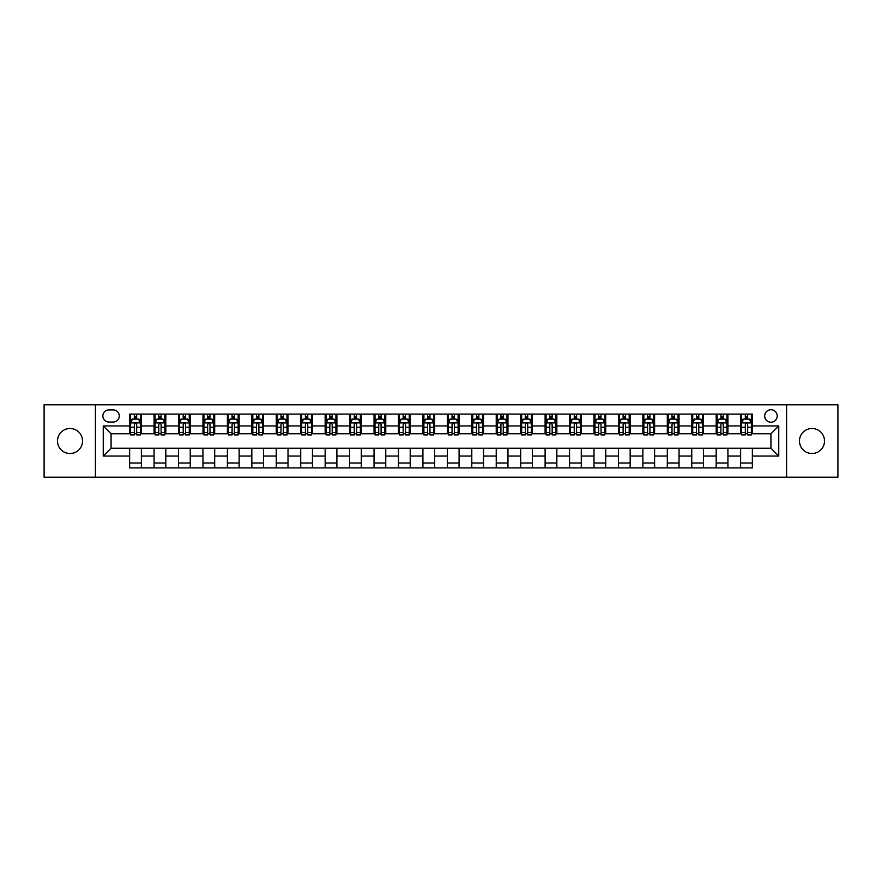 <?xml version="1.0" encoding="UTF-8"?>
<svg xmlns="http://www.w3.org/2000/svg" width="882" height="882" viewBox="0 0 882 882"><rect width="100%" height="100%" fill="white"/><g stroke="black" fill="none" stroke-linecap="round" stroke-linejoin="round"><path stroke-width="1.32" d="M811.991 428.487A12.513 12.513 0 0 0 799.478 441A12.513 12.513 0 0 0 811.991 453.513A12.513 12.513 0 0 0 824.505 441A12.513 12.513 0 0 0 811.991 428.487M70.009 428.487A12.513 12.513 0 0 0 57.495 441A12.513 12.513 0 0 0 70.009 453.513A12.513 12.513 0 0 0 82.522 441A12.513 12.513 0 0 0 70.009 428.487M770.934 409.722A6.251 6.251 0 0 0 764.683 415.973A6.251 6.251 0 0 0 770.934 422.235A6.251 6.251 0 0 0 777.196 415.973A6.251 6.251 0 0 0 770.934 409.722M786.579 477.173L837.9 477.173L837.9 404.827L786.579 404.827L786.579 477.173L95.421 477.173L95.421 404.827L44.1 404.827L44.1 477.173L95.421 477.173M108.916 422.037L113.216 422.037A6.064 6.064 0 0 0 119.279 415.973A6.064 6.064 0 0 0 113.216 409.91L108.916 409.91A6.064 6.064 0 0 0 102.852 415.973A6.064 6.064 0 0 0 108.916 422.037M786.579 404.827L95.421 404.827M129.643 456.06L103.249 456.06L103.249 425.94L129.643 425.94L129.643 433.768L111.066 433.768L111.066 448.232L129.643 448.232L129.643 467.879L752.357 467.879L752.357 448.232L770.934 448.232L770.934 433.768L752.357 433.768L752.357 425.94L778.751 425.94L778.751 456.06L752.357 456.06M752.357 425.94L752.357 414.121L129.643 414.121L129.643 425.94M740.626 414.121L740.626 433.768L741.608 433.768M745.323 433.768L747.671 433.768M751.387 433.768L752.357 433.768M740.626 433.768L726.944 433.768M716.195 414.121L716.195 433.768L717.165 433.768M720.881 433.768L723.229 433.768M716.195 433.768L702.502 433.768M691.753 414.121L691.753 433.768L692.734 433.768M696.438 433.768L698.787 433.768M691.753 433.768L678.06 433.768M667.31 414.121L667.31 433.768L668.291 433.768M672.007 433.768L674.355 433.768M667.31 433.768L653.628 433.768M642.868 414.121L642.868 433.768L643.849 433.768M647.564 433.768L649.913 433.768M642.868 433.768L629.186 433.768M618.436 414.121L618.436 433.768L619.407 433.768M623.122 433.768L625.47 433.768M618.436 433.768L604.743 433.768M593.994 414.121L593.994 433.768L594.975 433.768M598.68 433.768L601.028 433.768M593.994 433.768L580.301 433.768M569.552 414.121L569.552 433.768L570.533 433.768M574.248 433.768L576.596 433.768M569.552 433.768L555.869 433.768M545.109 414.121L545.109 433.768L546.09 433.768M549.806 433.768L552.154 433.768M545.109 433.768L531.427 433.768M520.678 414.121L520.678 433.768L521.648 433.768M525.363 433.768L527.712 433.768M520.678 433.768L506.985 433.768M496.235 414.121L496.235 433.768L497.216 433.768M500.921 433.768L503.269 433.768M496.235 433.768L482.542 433.768M471.793 414.121L471.793 433.768L472.774 433.768M476.489 433.768L478.838 433.768M471.793 433.768L458.111 433.768M447.35 414.121L447.35 433.768L448.332 433.768M452.047 433.768L454.395 433.768M447.35 433.768L433.668 433.768M422.919 414.121L422.919 433.768L423.889 433.768M427.605 433.768L429.953 433.768M422.919 433.768L409.226 433.768M398.477 414.121L398.477 433.768L399.458 433.768M403.162 433.768L405.511 433.768M398.477 433.768L384.784 433.768M374.034 414.121L374.034 433.768L375.015 433.768M378.731 433.768L381.079 433.768M374.034 433.768L360.352 433.768M349.592 414.121L349.592 433.768L350.573 433.768M354.288 433.768L356.637 433.768M349.592 433.768L335.91 433.768M325.16 414.121L325.16 433.768L326.131 433.768M329.846 433.768L332.194 433.768M325.16 433.768L311.467 433.768M300.718 414.121L300.718 433.768L301.699 433.768M305.404 433.768L307.752 433.768M300.718 433.768L287.025 433.768M276.275 414.121L276.275 433.768L277.257 433.768M280.972 433.768L283.32 433.768M276.275 433.768L262.593 433.768M251.833 414.121L251.833 433.768L252.814 433.768M256.53 433.768L258.878 433.768M251.833 433.768L238.151 433.768M227.402 414.121L227.402 433.768L228.372 433.768M232.087 433.768L234.436 433.768M227.402 433.768L213.709 433.768M202.959 414.121L202.959 433.768L203.94 433.768M207.645 433.768L209.993 433.768M202.959 433.768L189.266 433.768M178.517 414.121L178.517 433.768L179.498 433.768M183.213 433.768L185.562 433.768M178.517 433.768L164.835 433.768M154.074 414.121L154.074 433.768L155.056 433.768M158.771 433.768L161.119 433.768M154.074 433.768L140.392 433.768M129.643 433.768L130.613 433.768M134.329 433.768L136.677 433.768M129.643 448.232L141.374 448.232L141.374 467.879M752.357 448.232L141.374 448.232M141.374 414.121L141.374 433.768M129.643 419.005L130.613 419.005M134.329 419.005L136.677 419.005M140.392 419.005L141.374 419.005M129.643 462.995L141.374 462.995M154.074 448.232L154.074 467.879M165.805 414.121L165.805 433.768M154.074 419.005L155.056 419.005M158.771 419.005L161.119 419.005M164.835 419.005L165.805 419.005M165.805 448.232L165.805 467.879M154.074 462.995L165.805 462.995M178.517 448.232L178.517 467.879M190.247 448.232L190.247 467.879M178.517 462.995L190.247 462.995M190.247 414.121L190.247 433.768M178.517 419.005L179.498 419.005M183.213 419.005L185.562 419.005M189.266 419.005L190.247 419.005M202.959 448.232L202.959 467.879M214.69 448.232L214.69 467.879M202.959 462.995L214.69 462.995M214.69 414.121L214.69 433.768M202.959 419.005L203.94 419.005M207.645 419.005L209.993 419.005M213.709 419.005L214.69 419.005M227.402 448.232L227.402 467.879M239.132 448.232L239.132 467.879M227.402 462.995L239.132 462.995M239.132 414.121L239.132 433.768M227.402 419.005L228.372 419.005M232.087 419.005L234.436 419.005M238.151 419.005L239.132 419.005M251.833 448.232L251.833 467.879M263.564 448.232L263.564 467.879M251.833 462.995L263.564 462.995M263.564 414.121L263.564 433.768M251.833 419.005L252.814 419.005M256.53 419.005L258.878 419.005M262.593 419.005L263.564 419.005M276.275 448.232L276.275 467.879M288.006 448.232L288.006 467.879M276.275 462.995L288.006 462.995M288.006 414.121L288.006 433.768M276.275 419.005L277.257 419.005M280.972 419.005L283.32 419.005M287.025 419.005L288.006 419.005M300.718 448.232L300.718 467.879M312.448 448.232L312.448 467.879M300.718 462.995L312.448 462.995M312.448 414.121L312.448 433.768M300.718 419.005L301.699 419.005M305.404 419.005L307.752 419.005M311.467 419.005L312.448 419.005M325.16 448.232L325.16 467.879M336.891 448.232L336.891 467.879M325.16 462.995L336.891 462.995M336.891 414.121L336.891 433.768M325.16 419.005L326.131 419.005M329.846 419.005L332.194 419.005M335.91 419.005L336.891 419.005M349.592 448.232L349.592 467.879M361.322 448.232L361.322 467.879M349.592 462.995L361.322 462.995M361.322 414.121L361.322 433.768M349.592 419.005L350.573 419.005M354.288 419.005L356.637 419.005M360.352 419.005L361.322 419.005M374.034 448.232L374.034 467.879M385.765 448.232L385.765 467.879M374.034 462.995L385.765 462.995M385.765 414.121L385.765 433.768M374.034 419.005L375.015 419.005M378.731 419.005L381.079 419.005M384.784 419.005L385.765 419.005M398.477 448.232L398.477 467.879M410.207 448.232L410.207 467.879M398.477 462.995L410.207 462.995M410.207 414.121L410.207 433.768M398.477 419.005L399.458 419.005M403.162 419.005L405.511 419.005M409.226 419.005L410.207 419.005M422.919 448.232L422.919 467.879M434.65 448.232L434.65 467.879M422.919 462.995L434.65 462.995M434.65 414.121L434.65 433.768M422.919 419.005L423.889 419.005M427.605 419.005L429.953 419.005M433.668 419.005L434.65 419.005M447.35 448.232L447.35 467.879M459.081 448.232L459.081 467.879M447.35 462.995L459.081 462.995M459.081 414.121L459.081 433.768M447.35 419.005L448.332 419.005M452.047 419.005L454.395 419.005M458.111 419.005L459.081 419.005M471.793 448.232L471.793 467.879M483.523 448.232L483.523 467.879M471.793 462.995L483.523 462.995M483.523 414.121L483.523 433.768M471.793 419.005L472.774 419.005M476.489 419.005L478.838 419.005M482.542 419.005L483.523 419.005M496.235 448.232L496.235 467.879M507.966 448.232L507.966 467.879M496.235 462.995L507.966 462.995M507.966 414.121L507.966 433.768M496.235 419.005L497.216 419.005M500.921 419.005L503.269 419.005M506.985 419.005L507.966 419.005M520.678 448.232L520.678 467.879M532.408 448.232L532.408 467.879M520.678 462.995L532.408 462.995M532.408 414.121L532.408 433.768M520.678 419.005L521.648 419.005M525.363 419.005L527.712 419.005M531.427 419.005L532.408 419.005M545.109 448.232L545.109 467.879M556.84 448.232L556.84 467.879M545.109 462.995L556.84 462.995M556.84 414.121L556.84 433.768M545.109 419.005L546.09 419.005M549.806 419.005L552.154 419.005M555.869 419.005L556.84 419.005M569.552 448.232L569.552 467.879M581.282 448.232L581.282 467.879M569.552 462.995L581.282 462.995M581.282 414.121L581.282 433.768M569.552 419.005L570.533 419.005M574.248 419.005L576.596 419.005M580.301 419.005L581.282 419.005M593.994 448.232L593.994 467.879M605.725 448.232L605.725 467.879M593.994 462.995L605.725 462.995M605.725 414.121L605.725 433.768M593.994 419.005L594.975 419.005M598.68 419.005L601.028 419.005M604.743 419.005L605.725 419.005M618.436 448.232L618.436 467.879M630.167 448.232L630.167 467.879M618.436 462.995L630.167 462.995M630.167 414.121L630.167 433.768M618.436 419.005L619.407 419.005M623.122 419.005L625.47 419.005M629.186 419.005L630.167 419.005M642.868 448.232L642.868 467.879M654.598 448.232L654.598 467.879M642.868 462.995L654.598 462.995M654.598 414.121L654.598 433.768M642.868 419.005L643.849 419.005M647.564 419.005L649.913 419.005M653.628 419.005L654.598 419.005M667.31 448.232L667.31 467.879M679.041 448.232L679.041 467.879M667.31 462.995L679.041 462.995M679.041 414.121L679.041 433.768M667.31 419.005L668.291 419.005M672.007 419.005L674.355 419.005M678.06 419.005L679.041 419.005M691.753 448.232L691.753 467.879M703.483 448.232L703.483 467.879M691.753 462.995L703.483 462.995M703.483 414.121L703.483 433.768M691.753 419.005L692.734 419.005M696.438 419.005L698.787 419.005M702.502 419.005L703.483 419.005M716.195 448.232L716.195 467.879M727.926 448.232L727.926 467.879M716.195 462.995L727.926 462.995M727.926 414.121L727.926 433.768M716.195 419.005L717.165 419.005M720.881 419.005L723.229 419.005M726.944 419.005L727.926 419.005M740.626 448.232L740.626 467.879M740.626 462.995L752.357 462.995M740.626 419.005L741.608 419.005M745.323 419.005L747.671 419.005M751.387 419.005L752.357 419.005M111.066 433.768L103.249 425.94M111.066 448.232L103.249 456.06M778.751 425.94L770.934 433.768M778.751 456.06L770.934 448.232M136.677 416.657L134.329 416.657M140.392 432.489L136.677 432.489L136.677 434.936L140.392 434.936L140.392 423.007L138.441 419.104L132.576 419.104L130.613 423.007L130.613 434.936L134.329 434.936L134.329 432.489L130.613 432.489M130.613 423.007L130.613 414.121M140.392 423.007L140.392 414.121M134.329 419.104L134.329 414.121M136.677 414.121L136.677 419.104M136.677 432.489L136.677 424.474C135.894 422.974 135.111 422.974 134.329 424.474L134.329 432.489M161.119 416.657L158.771 416.657M164.835 432.489L161.119 432.489L161.119 434.936L164.835 434.936L164.835 423.007L162.872 419.104L157.007 419.104L155.056 423.007L155.056 434.936L158.771 434.936L158.771 432.489L155.056 432.489M155.056 423.007L155.056 414.121M164.835 423.007L164.835 414.121M158.771 419.104L158.771 414.121M161.119 414.121L161.119 419.104M161.119 432.489L161.119 424.474C160.337 422.974 159.554 422.974 158.771 424.474L158.771 432.489M185.562 416.657L183.213 416.657M189.266 432.489L185.562 432.489L185.562 434.936L189.266 434.936L189.266 423.007L187.315 419.104L181.449 419.104L179.498 423.007L179.498 434.936L183.213 434.936L183.213 432.489L179.498 432.489M179.498 423.007L179.498 414.121M189.266 423.007L189.266 414.121M183.213 419.104L183.213 414.121M185.562 414.121L185.562 419.104M185.562 432.489L185.562 424.474C184.779 422.974 183.996 422.974 183.213 424.474L183.213 432.489M209.993 416.657L207.645 416.657M213.709 432.489L209.993 432.489L209.993 434.936L213.709 434.936L213.709 423.007L211.757 419.104L205.892 419.104L203.94 423.007L203.94 434.936L207.645 434.936L207.645 432.489L203.94 432.489M203.94 423.007L203.94 414.121M213.709 423.007L213.709 414.121M207.645 419.104L207.645 414.121M209.993 414.121L209.993 419.104M209.993 432.489L209.993 424.474C209.21 422.974 208.439 422.974 207.645 424.474L207.645 432.489M234.436 416.657L232.087 416.657M238.151 432.489L234.436 432.489L234.436 434.936L238.151 434.936L238.151 423.007L236.2 419.104L230.334 419.104L228.372 423.007L228.372 434.936L232.087 434.936L232.087 432.489L228.372 432.489M228.372 423.007L228.372 414.121M238.151 423.007L238.151 414.121M232.087 419.104L232.087 414.121M234.436 414.121L234.436 419.104M234.436 432.489L234.436 424.474C233.653 422.974 232.87 422.974 232.087 424.474L232.087 432.489M258.878 416.657L256.53 416.657M262.593 432.489L258.878 432.489L258.878 434.936L262.593 434.936L262.593 423.007L260.631 419.104L254.766 419.104L252.814 423.007L252.814 434.936L256.53 434.936L256.53 432.489L252.814 432.489M252.814 423.007L252.814 414.121M262.593 423.007L262.593 414.121M256.53 419.104L256.53 414.121M258.878 414.121L258.878 419.104M258.878 432.489L258.878 424.474C258.095 422.974 257.312 422.974 256.53 424.474L256.53 432.489M283.32 416.657L280.972 416.657M287.025 432.489L283.32 432.489L283.32 434.936L287.025 434.936L287.025 423.007L285.073 419.104L279.208 419.104L277.257 423.007L277.257 434.936L280.972 434.936L280.972 432.489L277.257 432.489M277.257 423.007L277.257 414.121M287.025 423.007L287.025 414.121M280.972 419.104L280.972 414.121M283.32 414.121L283.32 419.104M283.32 432.489L283.32 424.474C282.538 422.974 281.755 422.974 280.972 424.474L280.972 432.489M307.752 416.657L305.404 416.657M311.467 432.489L307.752 432.489L307.752 434.936L311.467 434.936L311.467 423.007L309.516 419.104L303.651 419.104L301.699 423.007L301.699 434.936L305.404 434.936L305.404 432.489L301.699 432.489M301.699 423.007L301.699 414.121M311.467 423.007L311.467 414.121M305.404 419.104L305.404 414.121M307.752 414.121L307.752 419.104M307.752 432.489L307.752 424.474C306.969 422.974 306.197 422.974 305.404 424.474L305.404 432.489M332.194 416.657L329.846 416.657M335.91 432.489L332.194 432.489L332.194 434.936L335.91 434.936L335.91 423.007L333.958 419.104L328.093 419.104L326.131 423.007L326.131 434.936L329.846 434.936L329.846 432.489L326.131 432.489M326.131 423.007L326.131 414.121M335.91 423.007L335.91 414.121M329.846 419.104L329.846 414.121M332.194 414.121L332.194 419.104M332.194 432.489L332.194 424.474C331.412 422.974 330.629 422.974 329.846 424.474L329.846 432.489M356.637 416.657L354.288 416.657M360.352 432.489L356.637 432.489L356.637 434.936L360.352 434.936L360.352 423.007L358.39 419.104L352.524 419.104L350.573 423.007L350.573 434.936L354.288 434.936L354.288 432.489L350.573 432.489M350.573 423.007L350.573 414.121M360.352 423.007L360.352 414.121M354.288 419.104L354.288 414.121M356.637 414.121L356.637 419.104M356.637 432.489L356.637 424.474C355.854 422.974 355.071 422.974 354.288 424.474L354.288 432.489M381.079 416.657L378.731 416.657M384.784 432.489L381.079 432.489L381.079 434.936L384.784 434.936L384.784 423.007L382.832 419.104L376.967 419.104L375.015 423.007L375.015 434.936L378.731 434.936L378.731 432.489L375.015 432.489M375.015 423.007L375.015 414.121M384.784 423.007L384.784 414.121M378.731 419.104L378.731 414.121M381.079 414.121L381.079 419.104M381.079 432.489L381.079 424.474C380.296 422.974 379.514 422.974 378.731 424.474L378.731 432.489M405.511 416.657L403.162 416.657M409.226 432.489L405.511 432.489L405.511 434.936L409.226 434.936L409.226 423.007L407.275 419.104L401.409 419.104L399.458 423.007L399.458 434.936L403.162 434.936L403.162 432.489L399.458 432.489M399.458 423.007L399.458 414.121M409.226 423.007L409.226 414.121M403.162 419.104L403.162 414.121M405.511 414.121L405.511 419.104M405.511 432.489L405.511 424.474C404.728 422.974 403.956 422.974 403.162 424.474L403.162 432.489M429.953 416.657L427.605 416.657M433.668 432.489L429.953 432.489L429.953 434.936L433.668 434.936L433.668 423.007L431.717 419.104L425.852 419.104L423.889 423.007L423.889 434.936L427.605 434.936L427.605 432.489L423.889 432.489M423.889 423.007L423.889 414.121M433.668 423.007L433.668 414.121M427.605 419.104L427.605 414.121M429.953 414.121L429.953 419.104M429.953 432.489L429.953 424.474C429.17 422.974 428.387 422.974 427.605 424.474L427.605 432.489M454.395 416.657L452.047 416.657M458.111 432.489L454.395 432.489L454.395 434.936L458.111 434.936L458.111 423.007L456.148 419.104L450.283 419.104L448.332 423.007L448.332 434.936L452.047 434.936L452.047 432.489L448.332 432.489M448.332 423.007L448.332 414.121M458.111 423.007L458.111 414.121M452.047 419.104L452.047 414.121M454.395 414.121L454.395 419.104M454.395 432.489L454.395 424.474C453.613 422.974 452.83 422.974 452.047 424.474L452.047 432.489M478.838 416.657L476.489 416.657M482.542 432.489L478.838 432.489L478.838 434.936L482.542 434.936L482.542 423.007L480.591 419.104L474.725 419.104L472.774 423.007L472.774 434.936L476.489 434.936L476.489 432.489L472.774 432.489M472.774 423.007L472.774 414.121M482.542 423.007L482.542 414.121M476.489 419.104L476.489 414.121M478.838 414.121L478.838 419.104M478.838 432.489L478.838 424.474C478.055 422.974 477.272 422.974 476.489 424.474L476.489 432.489M503.269 416.657L500.921 416.657M506.985 432.489L503.269 432.489L503.269 434.936L506.985 434.936L506.985 423.007L505.033 419.104L499.168 419.104L497.216 423.007L497.216 434.936L500.921 434.936L500.921 432.489L497.216 432.489M497.216 423.007L497.216 414.121M506.985 423.007L506.985 414.121M500.921 419.104L500.921 414.121M503.269 414.121L503.269 419.104M503.269 432.489L503.269 424.474C502.486 422.974 501.704 422.974 500.921 424.474L500.921 432.489M527.712 416.657L525.363 416.657M531.427 432.489L527.712 432.489L527.712 434.936L531.427 434.936L531.427 423.007L529.476 419.104L523.61 419.104L521.648 423.007L521.648 434.936L525.363 434.936L525.363 432.489L521.648 432.489M521.648 423.007L521.648 414.121M531.427 423.007L531.427 414.121M525.363 419.104L525.363 414.121M527.712 414.121L527.712 419.104M527.712 432.489L527.712 424.474C526.929 422.974 526.146 422.974 525.363 424.474L525.363 432.489M552.154 416.657L549.806 416.657M555.869 432.489L552.154 432.489L552.154 434.936L555.869 434.936L555.869 423.007L553.907 419.104L548.042 419.104L546.09 423.007L546.09 434.936L549.806 434.936L549.806 432.489L546.09 432.489M546.09 423.007L546.09 414.121M555.869 423.007L555.869 414.121M549.806 419.104L549.806 414.121M552.154 414.121L552.154 419.104M552.154 432.489L552.154 424.474C551.371 422.974 550.588 422.974 549.806 424.474L549.806 432.489M576.596 416.657L574.248 416.657M580.301 432.489L576.596 432.489L576.596 434.936L580.301 434.936L580.301 423.007L578.349 419.104L572.484 419.104L570.533 423.007L570.533 434.936L574.248 434.936L574.248 432.489L570.533 432.489M570.533 423.007L570.533 414.121M580.301 423.007L580.301 414.121M574.248 419.104L574.248 414.121M576.596 414.121L576.596 419.104M576.596 432.489L576.596 424.474C575.814 422.974 575.031 422.974 574.248 424.474L574.248 432.489M601.028 416.657L598.68 416.657M604.743 432.489L601.028 432.489L601.028 434.936L604.743 434.936L604.743 423.007L602.792 419.104L596.927 419.104L594.975 423.007L594.975 434.936L598.68 434.936L598.68 432.489L594.975 432.489M594.975 423.007L594.975 414.121M604.743 423.007L604.743 414.121M598.68 419.104L598.68 414.121M601.028 414.121L601.028 419.104M601.028 432.489L601.028 424.474C600.245 422.974 599.462 422.974 598.68 424.474L598.68 432.489M625.47 416.657L623.122 416.657M629.186 432.489L625.47 432.489L625.47 434.936L629.186 434.936L629.186 423.007L627.234 419.104L621.369 419.104L619.407 423.007L619.407 434.936L623.122 434.936L623.122 432.489L619.407 432.489M619.407 423.007L619.407 414.121M629.186 423.007L629.186 414.121M623.122 419.104L623.122 414.121M625.47 414.121L625.47 419.104M625.47 432.489L625.47 424.474C624.688 422.974 623.905 422.974 623.122 424.474L623.122 432.489M649.913 416.657L647.564 416.657M653.628 432.489L649.913 432.489L649.913 434.936L653.628 434.936L653.628 423.007L651.666 419.104L645.8 419.104L643.849 423.007L643.849 434.936L647.564 434.936L647.564 432.489L643.849 432.489M643.849 423.007L643.849 414.121M653.628 423.007L653.628 414.121M647.564 419.104L647.564 414.121M649.913 414.121L649.913 419.104M649.913 432.489L649.913 424.474C649.13 422.974 648.347 422.974 647.564 424.474L647.564 432.489M674.355 416.657L672.007 416.657M678.06 432.489L674.355 432.489L674.355 434.936L678.06 434.936L678.06 423.007L676.108 419.104L670.243 419.104L668.291 423.007L668.291 434.936L672.007 434.936L672.007 432.489L668.291 432.489M668.291 423.007L668.291 414.121M678.06 423.007L678.06 414.121M672.007 419.104L672.007 414.121M674.355 414.121L674.355 419.104M674.355 432.489L674.355 424.474C673.572 422.974 672.79 422.974 672.007 424.474L672.007 432.489M698.787 416.657L696.438 416.657M702.502 432.489L698.787 432.489L698.787 434.936L702.502 434.936L702.502 423.007L700.551 419.104L694.685 419.104L692.734 423.007L692.734 434.936L696.438 434.936L696.438 432.489L692.734 432.489M692.734 423.007L692.734 414.121M702.502 423.007L702.502 414.121M696.438 419.104L696.438 414.121M698.787 414.121L698.787 419.104M698.787 432.489L698.787 424.474C698.004 422.974 697.221 422.974 696.438 424.474L696.438 432.489M723.229 416.657L720.881 416.657M726.944 432.489L723.229 432.489L723.229 434.936L726.944 434.936L726.944 423.007L724.993 419.104L719.128 419.104L717.165 423.007L717.165 434.936L720.881 434.936L720.881 432.489L717.165 432.489M717.165 423.007L717.165 414.121M726.944 423.007L726.944 414.121M720.881 419.104L720.881 414.121M723.229 414.121L723.229 419.104M723.229 432.489L723.229 424.474C722.446 422.974 721.663 422.974 720.881 424.474L720.881 432.489M747.671 416.657L745.323 416.657M751.387 432.489L747.671 432.489L747.671 434.936L751.387 434.936L751.387 423.007L749.424 419.104L743.559 419.104L741.608 423.007L741.608 434.936L745.323 434.936L745.323 432.489L741.608 432.489M741.608 423.007L741.608 414.121M751.387 423.007L751.387 414.121M745.323 419.104L745.323 414.121M747.671 414.121L747.671 419.104M747.671 432.489L747.671 424.474C746.889 422.974 746.106 422.974 745.323 424.474L745.323 432.489M154.074 456.06L141.374 456.06M154.074 425.94L141.374 425.94M178.517 425.94L165.805 425.94M178.517 456.06L165.805 456.06M202.959 425.94L190.247 425.94M202.959 456.06L190.247 456.06M227.402 425.94L214.69 425.94M227.402 456.06L214.69 456.06M251.833 425.94L239.132 425.94M251.833 456.06L239.132 456.06M276.275 425.94L263.564 425.94M276.275 456.06L263.564 456.06M300.718 425.94L288.006 425.94M300.718 456.06L288.006 456.06M325.16 425.94L312.448 425.94M325.16 456.06L312.448 456.06M349.592 425.94L336.891 425.94M349.592 456.06L336.891 456.06M374.034 425.94L361.322 425.94M374.034 456.06L361.322 456.06M398.477 425.94L385.765 425.94M398.477 456.06L385.765 456.06M422.919 425.94L410.207 425.94M422.919 456.06L410.207 456.06M447.35 425.94L434.65 425.94M447.35 456.06L434.65 456.06M471.793 425.94L459.081 425.94M471.793 456.06L459.081 456.06M496.235 425.94L483.523 425.94M496.235 456.06L483.523 456.06M520.678 425.94L507.966 425.94M520.678 456.06L507.966 456.06M545.109 425.94L532.408 425.94M545.109 456.06L532.408 456.06M569.552 425.94L556.84 425.94M569.552 456.06L556.84 456.06M593.994 425.94L581.282 425.94M593.994 456.06L581.282 456.06M618.436 425.94L605.725 425.94M618.436 456.06L605.725 456.06M642.868 425.94L630.167 425.94M642.868 456.06L630.167 456.06M667.31 425.94L654.598 425.94M667.31 456.06L654.598 456.06M691.753 425.94L679.041 425.94M691.753 456.06L679.041 456.06M716.195 425.94L703.483 425.94M716.195 456.06L703.483 456.06M740.626 425.94L727.926 425.94M740.626 456.06L727.926 456.06M140.348 422.919L130.668 422.919M130.613 419.336L132.454 419.336M138.551 419.336L140.392 419.336M134.329 427.252L130.613 427.252M140.392 427.252L136.677 427.252M136.677 417.903L134.329 417.903M164.78 422.919L155.1 422.919M155.056 419.336L156.897 419.336M162.994 419.336L164.835 419.336M158.771 427.252L155.056 427.252M164.835 427.252L161.119 427.252M161.119 417.903L158.771 417.903M189.222 422.919L179.542 422.919M179.498 419.336L181.328 419.336M187.436 419.336L189.266 419.336M183.213 427.252L179.498 427.252M189.266 427.252L185.562 427.252M185.562 417.903L183.213 417.903M213.665 422.919L203.985 422.919M203.94 419.336L205.771 419.336M211.878 419.336L213.709 419.336M207.645 427.252L203.94 427.252M213.709 427.252L209.993 427.252M209.993 417.903L207.645 417.903M238.107 422.919L228.427 422.919M228.372 419.336L230.213 419.336M236.31 419.336L238.151 419.336M232.087 427.252L228.372 427.252M238.151 427.252L234.436 427.252M234.436 417.903L232.087 417.903M262.538 422.919L252.858 422.919M252.814 419.336L254.655 419.336M260.752 419.336L262.593 419.336M256.53 427.252L252.814 427.252M262.593 427.252L258.878 427.252M258.878 417.903L256.53 417.903M286.981 422.919L277.301 422.919M277.257 419.336L279.087 419.336M285.195 419.336L287.025 419.336M280.972 427.252L277.257 427.252M287.025 427.252L283.32 427.252M283.32 417.903L280.972 417.903M311.423 422.919L301.743 422.919M301.699 419.336L303.529 419.336M309.637 419.336L311.467 419.336M305.404 427.252L301.699 427.252M311.467 427.252L307.752 427.252M307.752 417.903L305.404 417.903M335.866 422.919L326.186 422.919M326.131 419.336L327.972 419.336M334.069 419.336L335.91 419.336M329.846 427.252L326.131 427.252M335.91 427.252L332.194 427.252M332.194 417.903L329.846 417.903M360.297 422.919L350.617 422.919M350.573 419.336L352.414 419.336M358.511 419.336L360.352 419.336M354.288 427.252L350.573 427.252M360.352 427.252L356.637 427.252M356.637 417.903L354.288 417.903M384.739 422.919L375.059 422.919M375.015 419.336L376.846 419.336M382.953 419.336L384.784 419.336M378.731 427.252L375.015 427.252M384.784 427.252L381.079 427.252M381.079 417.903L378.731 417.903M409.182 422.919L399.502 422.919M399.458 419.336L401.288 419.336M407.396 419.336L409.226 419.336M403.162 427.252L399.458 427.252M409.226 427.252L405.511 427.252M405.511 417.903L403.162 417.903M433.624 422.919L423.944 422.919M423.889 419.336L425.73 419.336M431.827 419.336L433.668 419.336M427.605 427.252L423.889 427.252M433.668 427.252L429.953 427.252M429.953 417.903L427.605 417.903M458.056 422.919L448.376 422.919M448.332 419.336L450.173 419.336M456.27 419.336L458.111 419.336M452.047 427.252L448.332 427.252M458.111 427.252L454.395 427.252M454.395 417.903L452.047 417.903M482.498 422.919L472.818 422.919M472.774 419.336L474.604 419.336M480.712 419.336L482.542 419.336M476.489 427.252L472.774 427.252M482.542 427.252L478.838 427.252M478.838 417.903L476.489 417.903M506.941 422.919L497.261 422.919M497.216 419.336L499.047 419.336M505.154 419.336L506.985 419.336M500.921 427.252L497.216 427.252M506.985 427.252L503.269 427.252M503.269 417.903L500.921 417.903M531.383 422.919L521.703 422.919M521.648 419.336L523.489 419.336M529.586 419.336L531.427 419.336M525.363 427.252L521.648 427.252M531.427 427.252L527.712 427.252M527.712 417.903L525.363 417.903M555.814 422.919L546.134 422.919M546.09 419.336L547.931 419.336M554.028 419.336L555.869 419.336M549.806 427.252L546.09 427.252M555.869 427.252L552.154 427.252M552.154 417.903L549.806 417.903M580.257 422.919L570.577 422.919M570.533 419.336L572.363 419.336M578.471 419.336L580.301 419.336M574.248 427.252L570.533 427.252M580.301 427.252L576.596 427.252M576.596 417.903L574.248 417.903M604.699 422.919L595.019 422.919M594.975 419.336L596.805 419.336M602.913 419.336L604.743 419.336M598.68 427.252L594.975 427.252M604.743 427.252L601.028 427.252M601.028 417.903L598.68 417.903M629.142 422.919L619.462 422.919M619.407 419.336L621.248 419.336M627.345 419.336L629.186 419.336M623.122 427.252L619.407 427.252M629.186 427.252L625.47 427.252M625.47 417.903L623.122 417.903M653.573 422.919L643.893 422.919M643.849 419.336L645.69 419.336M651.787 419.336L653.628 419.336M647.564 427.252L643.849 427.252M653.628 427.252L649.913 427.252M649.913 417.903L647.564 417.903M678.015 422.919L668.336 422.919M668.291 419.336L670.122 419.336M676.229 419.336L678.06 419.336M672.007 427.252L668.291 427.252M678.06 427.252L674.355 427.252M674.355 417.903L672.007 417.903M702.458 422.919L692.778 422.919M692.734 419.336L694.564 419.336M700.672 419.336L702.502 419.336M696.438 427.252L692.734 427.252M702.502 427.252L698.787 427.252M698.787 417.903L696.438 417.903M726.9 422.919L717.22 422.919M717.165 419.336L719.006 419.336M725.103 419.336L726.944 419.336M720.881 427.252L717.165 427.252M726.944 427.252L723.229 427.252M723.229 417.903L720.881 417.903M751.332 422.919L741.652 422.919M741.608 419.336L743.449 419.336M749.546 419.336L751.387 419.336M745.323 427.252L741.608 427.252M751.387 427.252L747.671 427.252M747.671 417.903L745.323 417.903"/></g></svg>
